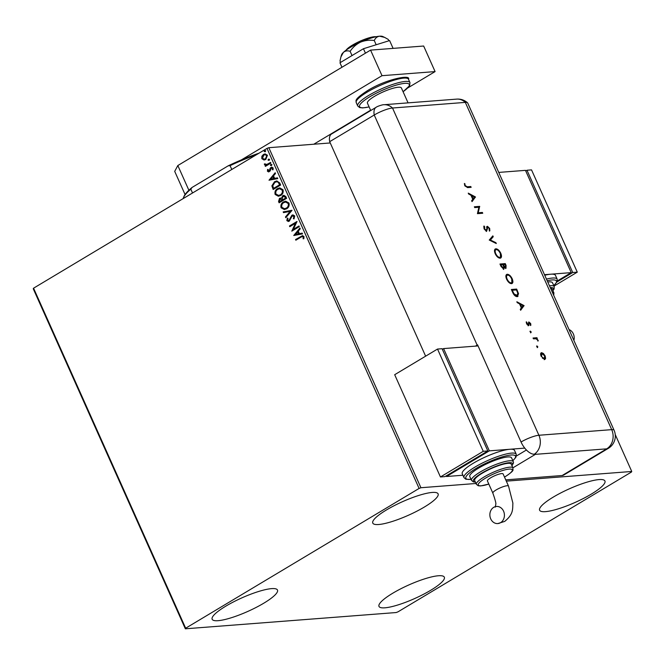 <?xml version="1.0" encoding="UTF-8"?>
<svg xmlns="http://www.w3.org/2000/svg" width="665" height="665" viewBox="0 0 665 665"><rect width="100%" height="100%" fill="white"/><g stroke="black" fill="none" stroke-linecap="round" stroke-linejoin="round"><path stroke-width="1" d="M591.235 494.145A35.785 7.398 -24.1 0 1 558.567 508.758A35.785 7.398 -24.1 0 1 539.614 510.221A35.785 7.398 -24.1 0 1 553.322 497.071A35.785 7.398 -24.1 0 1 585.99 482.457A35.785 7.398 -24.1 0 1 604.942 480.995A35.785 7.398 -24.1 0 1 591.235 494.145M263.781 603.197A35.785 7.398 -24.1 0 1 231.112 617.81A35.785 7.398 -24.1 0 1 212.16 619.273A35.785 7.398 -24.1 0 1 225.867 606.123A35.785 7.398 -24.1 0 1 258.535 591.509A35.785 7.398 -24.1 0 1 277.488 590.046A35.785 7.398 -24.1 0 1 263.781 603.197M424.403 507.013A35.785 7.398 -24.1 0 1 391.735 521.634A35.785 7.398 -24.1 0 1 372.782 523.089A35.785 7.398 -24.1 0 1 386.481 509.939A35.785 7.398 -24.1 0 1 419.15 495.325A35.785 7.398 -24.1 0 1 438.11 493.871A35.785 7.398 -24.1 0 1 424.403 507.013M430.621 590.329A35.785 7.398 -24.1 0 1 397.953 604.942A35.785 7.398 -24.1 0 1 379 606.405A35.785 7.398 -24.1 0 1 392.699 593.255A35.785 7.398 -24.1 0 1 425.367 578.633A35.785 7.398 -24.1 0 1 444.328 577.178A35.785 7.398 -24.1 0 1 430.621 590.329M330.247 142.958L268.826 147.697L420.928 487.728L419.1 488.434L266.998 148.395L33.566 288.186L185.668 628.217L185.352 628.799L396.174 612.54L398.003 611.833L631.434 472.05L631.75 471.468L506.323 481.144M185.352 628.799L33.25 288.768L33.566 288.186M476.007 483.48L420.928 487.728M631.75 471.468L615.225 434.536M264.371 159.966L261.794 158.636L261.869 156.242L263.515 154.413L265.044 153.898L267.463 155.244L265.776 159.459L264.221 159.982M270.854 163.1L265.385 166.383L265.069 165.693L265.875 165.211L264.437 164.554L264.396 163.922L265.127 163.898L266.781 164.538L270.547 162.418L270.854 163.1M266.274 164.662L270.605 162.543M267.421 171.213L267.604 169.417L268.253 169.542L268.07 170.764L269.109 170.988L270.165 168.17L271.777 167.148L273.14 167.937L273.032 169.799L272.351 169.708L272.509 168.42L271.245 168.104L270.19 170.938L268.643 171.936L267.421 171.213L267.904 169.392M268.07 170.764L269.533 170.523M271.844 167.962L271.245 168.104M279.732 182.933L280.663 185.011L273.165 189.5L271.877 185.859L274.545 181.695L276.765 180.93L279.732 182.933M286.615 198.32L279.117 202.808L278.552 201.545L279.483 198.369L281.453 198.253L282.741 195.693L283.872 195.319L285.809 196.532L286.615 198.32M292.001 210.364L285.792 217.721L285.451 216.973L290.164 211.395L283.506 212.625L283.174 211.877L292.001 210.364M298.984 225.967L299.292 226.657L291.794 231.146L295.385 223.324L289.79 226.674L289.483 225.984L296.981 221.495L293.406 229.309L298.984 225.967M300.829 237.222L295.85 240.206L295.543 239.525L302.525 235.651L303.955 236.557L303.847 238.76L303.115 238.76L303.19 237.023L302.317 236.541L300.829 237.222M419.1 488.434L185.668 628.217M293.739 235.51L299.907 228.037L300.239 228.785L298.244 231.146L299.375 233.656L302.184 233.141L302.525 233.889L293.739 235.51M294.728 215.925L293.997 218.918L293.365 218.585L293.988 216.441L292.159 215.95L289.292 221.154L288.327 221.478L286.831 220.597L287.33 218.112L288.028 218.378L287.604 220.148L288.959 220.481L291.86 215.252L292.899 214.903L294.728 215.925M292.974 215.726L292.159 215.95M288.602 220.63L289.74 219.483M286.59 208.81L284.321 209.558L281.104 207.788C280.505 205.144 281.295 203.199 283.481 201.944L285.659 201.204L288.959 203.016C289.533 205.626 288.743 207.563 286.59 208.81M280.638 195.502L278.369 196.25L275.144 194.479C274.554 191.836 275.343 189.891 277.521 188.636L279.707 187.896L282.999 189.708C283.573 192.326 282.791 194.255 280.638 195.502M269.009 180.215L275.169 172.742L275.501 173.49L273.515 175.851L274.637 178.361L277.455 177.838L277.787 178.594L269.009 180.215M271.303 165.602L270.422 165.402L270.788 164.455L271.669 164.654L271.303 165.602L270.422 165.402L270.788 164.455L271.669 164.654M268.943 160.323L268.062 160.124L268.427 159.176L269.308 159.376L268.943 160.323L268.062 160.124L268.427 159.176L269.308 159.376M265.094 151.72L264.213 151.52L264.579 150.573L265.46 150.772L265.094 151.72L264.213 151.52L264.579 150.573L265.46 150.772M266.998 148.395L268.826 147.697M296.091 240.065L295.543 239.525M295.842 239.5L302.675 235.643M303.855 238.735L303.115 238.76M303.423 238.735L303.29 237.538M303.589 237.513L303.19 237.023M303.498 236.998L302.475 236.541M293.997 235.368L299.998 228.253M302.201 233.166L299.375 233.656M295.526 234.371L298.776 233.797L297.612 231.894L295.526 234.371L298.469 233.822L297.612 231.894M292.035 230.979L295.385 223.324M290.04 226.524L289.483 225.984M289.79 225.959L297.039 221.62M299.034 226.092L293.406 229.309M294.088 218.785L293.365 218.585M293.664 218.569L293.988 216.441M294.287 216.416L292.459 215.925M288.485 221.462L286.831 220.597M287.13 220.581L287.629 218.087M288.751 220.63L289.258 220.456M290.04 219.467L290.106 218.187M290.406 218.17L291.86 215.252M292.159 215.227L293.057 214.895M285.992 217.48L285.451 216.973M285.759 216.956L290.164 211.395M283.797 212.567L283.174 211.877M283.473 211.852L291.96 210.281M284.487 209.542L281.104 207.788M281.403 207.763C280.805 205.119 281.603 203.174 283.78 201.919L283.481 201.944M283.78 201.919L285.809 201.196M284.637 208.71L286.582 208.095C288.302 207.106 288.943 205.568 288.502 203.473L285.734 202.019M283.78 202.634C282.051 203.631 281.411 205.186 281.852 207.297L284.487 208.727L286.282 208.12C288.003 207.131 288.643 205.593 288.194 203.498L285.576 202.027L283.78 202.634M279.366 202.659L278.851 201.52L279.483 198.369M279.79 198.345L280.638 198.029M282.741 195.693L281.453 198.253M283.041 195.676L284.022 195.311M285.485 197.281L283.049 196.383L282.193 198.27L282.75 199.766L285.842 198.07L285.485 197.281L283.348 196.358M283.049 196.383L283.897 196.15M282.126 199.849L279.807 199.051L279.574 201.661L282.284 200.198L280.115 199.026M279.807 199.051L280.672 198.81M282.284 200.198L281.827 199.874M279.574 201.661L281.977 200.223M285.842 198.07L285.185 197.306M282.75 199.766L285.534 198.095M278.535 196.233L275.144 194.479M275.451 194.454C274.853 191.811 275.643 189.866 277.829 188.611L277.521 188.636M277.829 188.611L279.857 187.887M278.685 195.402L280.63 194.787C282.351 193.798 282.991 192.26 282.55 190.165L279.782 188.71M277.829 189.326C276.1 190.323 275.46 191.877 275.9 193.989L278.535 195.419L280.331 194.812C282.051 193.823 282.692 192.285 282.243 190.19L279.624 188.719L277.829 189.326M273.415 189.359L271.877 185.859M272.176 185.834L274.545 181.695M274.844 181.67L276.906 180.922M278.544 182.293L276.574 181.778L274.853 182.385L272.75 185.793L273.623 188.353L279.89 184.762L278.544 182.293L276.723 181.769M273.623 188.353L279.583 184.787L278.236 182.318M269.259 180.074L275.268 172.958M277.463 177.871L274.637 178.361M270.788 179.076L274.038 178.503L272.874 176.599L270.788 179.076L273.739 178.528L272.874 176.599M268.377 170.739L269.408 170.963L268.377 170.739M269.832 170.506L270.165 168.17M270.472 168.145L270.913 167.439M271.212 167.414L271.918 167.139M273.066 169.741L272.351 169.708M272.658 169.683L272.509 168.42M272.808 168.395L271.553 168.079M268.793 171.911L267.721 171.188M271.611 165.577L270.73 165.377M271.096 164.43L271.977 164.629M265.626 166.233L265.069 165.693M265.377 165.668L265.875 165.211M266.183 165.186L264.437 164.554M264.745 164.529L264.695 163.898M266.416 164.654L267.089 164.513M269.25 160.298L268.369 160.099M268.735 159.151L269.616 159.351M263.839 159.933L261.794 158.636M262.101 158.611L261.869 156.242M262.168 156.217L263.515 154.413M263.822 154.388L265.194 153.889M264.412 159.159L265.776 158.744L267.097 155.627L265.202 154.679M263.83 155.095L262.467 158.237L264.263 159.176L265.468 158.769L266.79 155.652L265.052 154.687L263.83 155.095M265.401 151.695L264.52 151.495M264.886 150.548L265.767 150.747M231.786 169.484L230.073 165.66L228.137 165.851A62.119 12.843 -24.1 0 1 259.026 153.174M192.069 187.447L190.822 189.168A62.976 13.026 155.9 0 0 183.465 197.696L183.906 196.624A62.119 12.843 -24.1 0 1 192.069 187.447L228.137 165.851M192.526 192.991L190.822 189.168M183.465 197.696A62.976 13.026 155.9 0 0 183.174 198.594M256.299 154.804A62.976 13.026 155.9 0 0 230.073 165.66M346.149 50.124A17.174 3.549 -24.1 0 1 352.442 45.12A17.174 3.549 -24.1 0 1 376.058 36.75M370.729 110.523L367.429 103.15A18.603 3.849 -24.1 0 1 374.553 96.309A18.603 3.849 -24.1 0 1 391.544 88.711A18.603 3.849 -24.1 0 1 401.394 87.955L408.069 102.867M407.803 87.93L435.093 71.587L382.009 75.685L241.37 159.899M313.789 144.23L370.588 110.215M185.07 194.537L174.704 171.362L177.829 165.535L188.885 190.248M435.093 71.587L423.655 46.026L370.571 50.116L177.829 165.535M382.009 75.685L370.571 50.116M341.96 67.256L339.956 62.784L363.456 48.72L365.451 53.183M389.607 40.573L393.098 48.379L389.607 40.573L363.456 48.72M340.613 62.394L340.006 61.03L340.912 56.949L343.381 52.402C345.293 50.831 347.537 50.465 350.131 51.313L352.034 55.561M350.131 51.313C352.758 47.348 356.216 44.289 360.513 42.144C364.944 40.374 369.532 39.834 374.27 40.515L376.166 44.763M374.27 40.515C375.359 38.021 377.13 36.583 379.59 36.201L384.644 37.398L388.277 39.434L388.892 40.798M340.912 56.949L341.536 54.896A22.901 4.738 -24.1 0 1 343.381 52.402A22.901 4.738 -24.1 0 1 360.513 42.144A22.901 4.738 -24.1 0 1 379.59 36.201A22.901 4.738 -24.1 0 1 382.683 36.492L384.644 37.398M425.625 356.174L329.682 141.678L374.229 115.012L329.682 141.678A14.314 7.007 -120.9 0 1 331.561 133.981L376.107 107.306A14.314 7.007 -120.9 0 0 374.229 115.012A14.314 2.959 -24.1 0 1 392.516 108.013L465.317 102.393A14.314 2.959 -24.1 0 1 467.512 102.743C464.361 100.049 460.754 98.836 456.689 99.118A14.314 12.128 -94.4 0 1 465.317 102.393A14.314 2.959 -24.1 0 1 467.678 102.959L614.061 430.213A14.314 2.959 -24.1 0 0 611.7 429.648L465.317 102.393L392.516 108.013A14.314 12.128 -94.4 0 0 383.888 104.729L456.689 99.118M536.813 346.008L537.752 346.623L537.644 347.396L536.871 346.689L536.979 345.908L536.871 346.689M536.547 346.166L537.752 346.623L537.644 347.396M530.188 331.212L531.136 331.818L531.027 332.6L530.246 331.893L530.354 331.112L530.246 331.893M529.93 331.37L531.136 331.818L531.027 332.6M524.053 305.609L520.645 310.256L520.254 309.383L521.36 307.928L519.548 303.872L517.237 302.65L516.846 301.769L524.053 305.609L523.679 305.975L524.103 305.717M506.439 274.603L507.262 274.263C509.074 274.371 510.703 275.85 512.158 278.693C513.322 281.619 513.106 283.273 511.493 283.672C509.681 283.548 508.043 282.051 506.605 279.192C505.467 276.316 505.683 274.67 507.262 274.263L506.63 274.454M512.15 283.473L511.493 283.672M495.043 249.134L495.874 248.793C497.686 248.901 499.315 250.381 500.762 253.224C501.925 256.15 501.709 257.804 500.105 258.203C498.285 258.078 496.655 256.582 495.217 253.731C494.078 250.846 494.295 249.2 495.874 248.793L495.234 248.984M500.762 258.003L500.105 258.203M484.054 228.785L484.004 225.975L484.61 226.707L484.602 228.743L486.29 230.431L487.437 226.3L489.664 228.411L489.831 230.863L489.182 230.165L489.083 228.361L487.819 227.106L486.639 231.229L484.054 228.785M483.771 226.466L484.17 229.001L485.857 230.68L486.664 230.065M486.855 226.865L487.437 226.3L487.013 226.557L488.501 227.48M487.819 227.106L486.971 228.004L486.98 229.25L487.403 228.993M475.458 196.965L472.042 201.62L471.651 200.747L472.765 199.292L470.953 195.236L468.642 194.005L468.251 193.133L475.458 196.965L475.076 197.339L475.508 197.081M467.254 186.799L470.787 186.524L471.144 187.331L467.562 187.605L464.769 185.66L464.411 183.457L465.334 185.668L467.254 186.799L466.822 187.056L470.787 186.524M474.71 207.588L474.353 206.782L479.664 206.374L478.202 212.775L482.383 212.451L482.74 213.257L477.437 213.665L478.883 207.264L474.71 207.588M489.24 240.048L492.848 235.859L493.239 236.715L490.388 240.023L495.907 242.683L496.289 243.54L489.24 240.048M499.964 264.03L505.267 263.614L506.048 265.36L506.007 268.311L504.419 267.363L503.829 269.184L501.044 266.449L499.964 264.03M512.599 292.268L511.352 289.491L516.663 289.084L518.55 293.747L517.229 296.64C515.442 296.598 513.895 295.144 512.599 292.268M517.952 296.424L517.229 296.64M530.67 323.539L530.861 325.252L529.29 322.766L528.575 325.551L526.597 323.722L526.281 321.81L528.193 324.753L528.908 321.968L530.67 323.539L530.271 323.78M529.29 322.766L528.609 323.273L528.609 325.459L529.032 325.202L528.575 325.551M527.245 324.761L528.467 324.503M533.064 338.019L536.938 337.72L537.303 338.527L536.73 338.568L538.259 340.821L536.123 338.768L533.421 338.826L533.064 338.019M543.388 353.464L545.142 355.908L545.616 358.435L544.635 359.441L541.127 356.216C540.304 354.137 540.462 352.957 541.609 352.674L543.388 353.464L542.956 353.722L543.471 354.212M545.101 359.3L544.635 359.441M541.16 352.807L542.956 353.722M562.166 475.517L606.713 448.842A14.314 7.007 59.1 0 0 608.35 448.335L563.804 475.01A14.314 7.007 -120.9 0 1 562.166 475.517L505.749 479.864M512.906 467.827L535.425 454.336A14.314 12.128 85.6 0 0 535.849 454.07L534.336 454.187A14.306 6.999 -120.9 0 1 521.044 442.001L477.586 344.852A14.314 2.959 155.9 0 0 477.154 345.102L475.442 346.132M477.154 345.102L374.229 115.012A14.314 2.959 -24.1 0 1 392.516 108.013L538.899 435.259L611.7 429.648A14.314 12.128 -94.4 0 1 606.713 448.842L535.425 454.336M526.422 450.006L516.397 456.007L526.422 450.006M470.355 186.782L470.62 187.372M464.386 183.997L465.035 183.897M464.602 184.155L464.719 185.327L465.143 185.07M464.719 185.327L464.901 185.917L465.334 185.668M464.901 185.917L466.822 187.056M475.076 197.339L471.959 201.429M468.534 193.764L475.026 197.222M471.693 195.626L471.261 195.884L472.69 199.084L474.444 197.089L471.693 195.626L473.123 198.827M474.453 206.998L479.664 206.374M479.232 206.632L479.739 206.541M479.307 206.798L478.202 212.775M477.778 213.033L482.383 212.451M481.959 212.709L482.216 213.299M484.178 226.965L484.61 226.707M484.17 229.001L484.602 228.743M486.423 227.122L487.013 226.557M489.016 228.228L489.664 228.411M489.232 228.669L489.407 231.121M487.395 227.363L486.971 228.004L487.395 227.363M486.98 229.25L486.206 231.487M492.491 236.266L492.807 236.973L493.239 236.715M492.807 236.973L490.388 240.023M489.955 240.281L495.907 242.683M495.442 249.051C497.254 249.159 498.883 250.638 500.338 253.481L500.762 253.224M500.338 253.481L500.529 258.111M495.807 249.857C494.536 250.206 494.378 251.561 495.317 253.905C496.481 256.283 497.819 257.53 499.315 257.654L500.014 257.347M495.541 249.899L496.231 249.599C494.968 249.949 494.802 251.304 495.741 253.656C496.913 256.025 498.243 257.272 499.748 257.397L500.246 257.247L499.822 257.505M499.315 257.654L499.748 257.397C501.019 257.047 501.186 255.684 500.238 253.307C499.058 250.954 497.719 249.724 496.231 249.599M495.317 253.905L495.741 253.656M500.055 264.246L505.267 263.614M504.843 263.872L505.624 265.618L505.583 268.56M503.405 269.441L504.419 267.363L503.197 265.393L503.621 265.135L505.508 267.579M503.039 268.643L503.762 266.848L502.84 264.637L500.437 265.044L503.38 268.436M504.486 267.438L505.392 267.712M505.209 267.762L505.575 265.551L505.084 264.462L503.38 264.595L503.197 265.393M503.38 264.595L503.621 265.135M500.953 266.191L501.377 265.934L503.671 268.319L503.239 268.577M500.87 264.786L501.377 265.934M506.838 274.52C508.65 274.628 510.279 276.108 511.726 278.951L512.158 278.693M511.726 278.951L511.917 283.581M507.195 275.327C505.932 275.676 505.766 277.022 506.705 279.375C507.877 281.752 509.207 282.999 510.712 283.124L511.41 282.816M506.93 275.368L507.628 275.069C506.356 275.418 506.198 276.773 507.137 279.117C508.301 281.495 509.639 282.741 511.136 282.866L511.643 282.716L511.21 282.974M510.712 283.124L511.136 282.866C512.416 282.509 512.574 281.145 511.626 278.776C510.446 276.424 509.116 275.185 507.628 275.069M506.705 279.375L507.137 279.117M511.452 289.707L516.663 289.084M516.231 289.341L518.118 294.005L518.55 293.747M518.118 294.005L517.727 296.532M516.439 296.091L517.844 293.323L516.481 289.932L512.258 290.256L511.834 290.514L513.571 294.088L516.439 296.091L517.195 295.775M513.571 294.088L513.995 293.83L517.428 295.667L517.004 295.925M512.258 290.256L513.995 293.83M523.679 305.975L520.554 310.065M517.129 302.409L523.621 305.858M520.288 304.271L519.855 304.528L521.285 307.72L523.039 305.734L520.288 304.271L521.717 307.471M530.238 323.797L530.437 325.509M528.609 325.459L528.143 325.808M526.231 322.392L526.88 322.317M526.456 322.575L526.622 323.897M528.492 322.217L529.722 322.949M530.703 332.076L530.595 332.857M533.155 338.236L536.938 337.72M536.514 337.978L536.771 338.568M536.306 338.834L536.73 338.568M537.835 341.079L538.085 340.114M537.328 346.881L537.212 347.654M544.718 356.157L545.192 358.693L545.616 358.435M545.192 358.693L544.211 359.699M542.457 358.252L544.386 358.618M541.435 353.747L540.878 355.584M541.219 356.407L544.278 358.635L544.668 355.941L541.967 353.472L541.202 353.83M541.967 353.472L541.601 356.174M573.887 340.405A8.587 7.273 -94.4 0 0 569.04 329.566M552.283 292.11A20.041 4.14 -24.1 0 1 553.903 292.908L552.191 289.067A20.041 4.14 155.9 0 0 550.57 288.278M549.473 285.817A22.901 4.738 -24.1 0 1 554.236 286.623L552.515 282.791A22.901 4.738 155.9 0 0 547.752 281.985M546.464 279.092A28.628 5.919 -24.1 0 1 557.17 279.175L555.458 275.335A28.628 5.919 155.9 0 0 550.745 274.204A28.628 5.919 155.9 0 0 544.743 275.252M544.494 274.687L571.218 272.625L525.475 170.356L498.742 172.418M571.218 272.625L557.328 280.938M570.886 271.885L526.281 172.177M525.749 170.98L526.988 170.24L572.731 272.509L556.979 281.943M572.731 272.509L577.287 272.151L531.535 169.891L526.988 170.24M577.287 272.151L553.995 286.1M500.57 522.673A8.587 7.273 85.6 0 1 497.802 523.571A8.587 7.273 85.6 0 1 490.163 517.254A8.587 7.273 85.6 0 1 493.713 507.337A8.587 7.273 85.6 0 1 496.481 506.447A8.587 7.273 85.6 0 1 504.12 512.757A8.587 7.273 85.6 0 1 500.57 522.673M492.848 493.098L487.412 480.945A8.587 1.779 -24.1 0 1 492.524 476.78A8.587 1.779 -24.1 0 1 501.676 473.588A8.587 1.779 -24.1 0 1 503.097 473.929L508.526 486.082A8.587 1.779 -24.1 0 0 507.112 485.741A8.587 1.779 -24.1 0 0 496.14 489.939A8.587 1.779 -24.1 0 0 492.848 493.098C495.292 499.997 496.256 503.779 495.741 504.444L495.325 507.137M482.349 473.148A20.041 4.14 155.9 0 0 474.677 480.504L476.389 484.344A20.041 4.14 -24.1 0 1 484.07 476.98A20.041 4.14 -24.1 0 1 502.358 468.792A20.041 4.14 -24.1 0 1 512.973 467.977L511.26 464.145A20.041 4.14 155.9 0 0 500.645 464.96A20.041 4.14 155.9 0 0 482.349 473.148M478.551 468.152A22.901 4.738 155.9 0 0 469.773 476.564L471.493 480.396A22.901 4.738 -24.1 0 1 480.263 471.984A22.901 4.738 -24.1 0 1 501.169 462.632A22.901 4.738 -24.1 0 1 513.297 461.693L511.585 457.861A22.901 4.738 155.9 0 0 499.457 458.792A22.901 4.738 155.9 0 0 478.551 468.152M473.222 463.272A28.628 5.919 155.9 0 0 462.258 473.788L463.979 477.62A28.628 5.919 -24.1 0 1 474.943 467.104A28.628 5.919 -24.1 0 1 501.077 455.409A28.628 5.919 -24.1 0 1 516.24 454.245L514.527 450.413A28.628 5.919 155.9 0 0 509.806 449.274A28.628 5.919 155.9 0 0 473.222 463.272M524.768 448.119L489.332 450.853L443.588 348.585L478.069 345.925M442.35 349.333L443.588 348.585M462.906 475.234L446.506 476.506L446.223 475.874M446.506 476.506L489.332 450.853M487.528 450.313L442.882 350.522M437.52 349.059L394.686 374.703L440.438 476.971L444.985 476.622L487.819 450.97L442.075 348.701L437.52 349.059L483.264 451.319L487.819 450.97M440.438 476.971L483.264 451.319M356.224 102.634C356.332 100.648 353.265 99.983 367.213 90.831C385.567 79.243 411.269 74.156 408.485 79.26A28.628 5.919 155.9 0 0 393.323 80.423A28.628 5.919 155.9 0 0 367.188 92.119A28.628 5.919 155.9 0 0 356.224 102.634L357.712 105.959A28.628 5.919 -24.1 0 1 368.676 95.444A28.628 5.919 -24.1 0 1 394.81 83.748A28.628 5.919 -24.1 0 1 409.973 82.585L409.632 85.627L403.098 91.745M403.073 91.695A27.198 5.619 155.9 0 0 402.973 83.574A27.198 5.619 155.9 0 0 370.006 96.658A27.198 5.619 155.9 0 0 369.1 106.89M521.044 442.001A14.314 2.959 -24.1 0 1 538.899 435.259A14.314 12.128 -94.4 0 1 534.336 454.187M505.624 265.618L506.048 265.36M517.046 291.145L517.47 290.896M512.291 291.536L512.715 291.287M528.625 324.237L529.057 323.98M553.754 285.559A27.198 5.619 155.9 0 0 547.195 280.738M552.839 290.522A21.471 4.439 155.9 0 0 550.271 287.613M512.823 460.629A27.198 5.619 155.9 0 0 507.046 455.633A27.198 5.619 155.9 0 0 476.273 468.326A27.198 5.619 155.9 0 0 471.011 479.332M511.909 465.6A21.471 4.439 155.9 0 0 504.319 463.547A21.471 4.439 155.9 0 0 481.593 473.206A21.471 4.439 155.9 0 0 475.325 481.959M504.486 477.046A18.603 3.849 155.9 0 0 505.117 476.68A18.603 3.849 155.9 0 0 509.174 469.099A18.603 3.849 155.9 0 0 485.4 478.202A18.603 3.849 155.9 0 0 478.31 485.109A18.603 3.849 155.9 0 0 488.808 484.062L480.687 485.932L478.243 485.774L476.389 484.344M408.485 79.26L409.973 82.585M369.125 106.94L362.674 107.93L359.632 107.572L357.712 105.959M383.888 104.729C383.148 104.447 377.088 106.342 376.107 107.306M608.35 448.335A14.314 14.314 0 0 0 614.061 430.213M486.448 230.381L486.015 230.639M487.653 227.156L487.221 227.413M529.182 322.799L528.75 323.057M528.318 324.711L527.894 324.969M557.17 279.175L557.104 281.669L553.795 285.651M554.236 286.623L554.095 289.026L552.923 290.696M553.903 292.908L553.712 295.293M508.526 486.082L512.89 503.122C512.491 508.941 513.812 514.028 504.669 521.418L497.802 523.571M463.979 477.62L465.882 479.232L471.053 479.423M471.493 480.396L473.372 481.892L475.409 482.133M504.502 477.079L505.275 476.63C515.816 469.59 512.333 470.379 512.973 467.977M511.992 465.774L513.505 462.89L513.297 461.693M512.865 460.72L515.899 457.296L516.24 454.245"/></g></svg>
